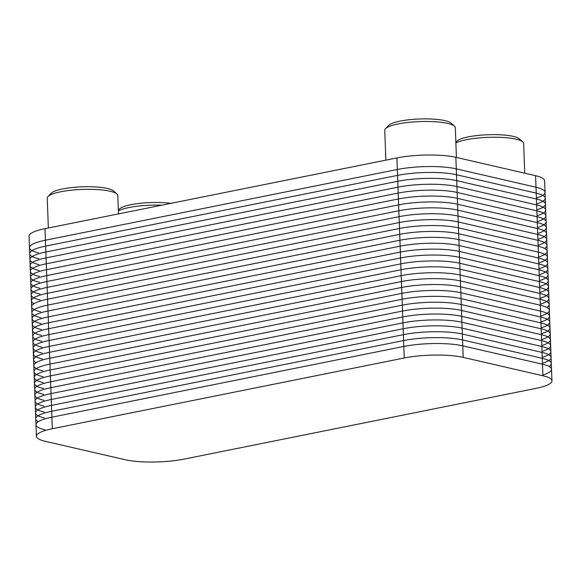 <?xml version="1.0" encoding="UTF-8"?>
<svg xmlns="http://www.w3.org/2000/svg" width="581" height="581" viewBox="0 0 581 581"><rect width="100%" height="100%" fill="white"/><g stroke="black" fill="none" stroke-linecap="round" stroke-linejoin="round"><path stroke-width="0.87" d="M36.385 436.266A41.999 8.809 -2.1 0 1 52.326 428.727L404.238 357.99A41.999 8.809 -2.1 0 1 463.195 357.373L542.908 375.754A41.999 8.809 -2.1 0 1 551.95 380.831A41.999 8.809 -2.1 0 1 536.009 388.369L184.097 459.106A41.999 8.809 -2.1 0 1 125.14 459.724L45.427 441.349A41.999 8.809 -2.1 0 1 36.385 436.266L35.964 424.726A41.999 8.809 -2.1 0 1 51.905 417.187A41.999 8.809 -2.1 0 0 45.006 429.802A41.999 8.809 -2.1 0 1 35.964 424.726L33.8 365.732A41.999 8.809 -2.1 0 1 49.741 358.194A41.999 8.809 -2.1 0 0 42.841 370.816A41.999 8.809 -2.1 0 1 33.8 365.732L31.635 306.739A41.999 8.809 -2.1 0 1 47.577 299.2A41.999 8.809 -2.1 0 0 40.677 311.823A41.999 8.809 -2.1 0 1 31.635 306.739A41.999 8.809 -2.1 0 1 47.577 299.2L399.488 228.464A41.999 8.809 -2.1 0 1 458.445 227.846L538.159 246.228A41.999 8.809 -2.1 0 1 547.2 251.304L544.615 180.771A41.999 8.809 -2.1 0 0 535.573 175.687L455.86 157.313A41.999 8.809 -2.1 0 0 396.903 157.93L44.991 228.667A41.999 8.809 -2.1 0 0 29.05 236.206L29.471 247.746A41.999 8.809 -2.1 0 1 45.42 240.207L397.331 169.478A41.999 8.809 -2.1 0 1 456.281 168.853L535.994 187.235A41.999 8.809 -2.1 0 1 545.036 192.311A41.999 8.809 -2.1 0 0 535.994 187.235A41.999 8.809 -2.1 0 1 536.394 198.041M33.8 365.732A41.999 8.809 -2.1 0 1 49.741 358.194L401.653 287.457A41.999 8.809 -2.1 0 1 460.61 286.84L540.323 305.214A41.999 8.809 -2.1 0 1 549.365 310.298L547.2 251.304A41.999 8.809 -2.1 0 0 538.159 246.228A41.999 8.809 -2.1 0 1 538.551 257.034A41.999 8.809 -2.1 0 0 538.159 246.228L535.573 175.687M35.964 424.726A41.999 8.809 -2.1 0 1 51.905 417.187L403.817 346.45L401.653 287.457L49.741 358.194L401.653 287.457L399.488 228.464L47.577 299.2L399.488 228.464A41.999 8.809 -2.1 0 1 458.445 227.846L538.159 246.228L458.445 227.846L538.159 246.228L540.323 305.214A41.999 8.809 -2.1 0 1 549.365 310.298L551.529 369.291A41.999 8.809 -2.1 0 0 542.487 364.207A41.999 8.809 -2.1 0 1 551.529 369.291L551.95 380.831M404.238 357.99L403.817 346.45A41.999 8.809 -2.1 0 1 462.774 345.833A41.999 8.809 -2.1 0 0 403.817 346.45L51.905 417.187L403.817 346.45A41.999 8.809 -2.1 0 1 462.774 345.833L542.487 364.207A41.999 8.809 -2.1 0 1 542.879 375.014M42.841 370.816A41.999 8.809 -2.1 0 1 49.741 358.194L401.653 287.457A41.999 8.809 -2.1 0 1 460.61 286.84A41.999 8.809 -2.1 0 0 401.653 287.457A41.999 8.809 -2.1 0 1 460.61 286.84L540.323 305.214A41.999 8.809 -2.1 0 1 540.715 316.028A41.999 8.809 -2.1 0 0 540.323 305.214L460.61 286.84L540.323 305.214L542.908 375.754M385.857 160.153L384.76 130.282A35.303 7.4 -2.1 0 1 385.523 128.67A35.303 7.4 -2.1 0 1 419.772 121.589A35.303 7.4 -2.1 0 1 454.444 126.142A35.303 7.4 -2.1 0 1 455.322 127.697L456.412 157.444M385.523 128.67L388.74 125.365A31.89 6.689 -2.1 0 1 419.671 118.974A31.89 6.689 -2.1 0 1 450.994 123.078L454.444 126.142M455.882 142.984A35.303 7.4 -2.1 0 1 491.49 137.254A35.303 7.4 -2.1 0 1 522.769 141.887A35.303 7.4 -2.1 0 1 523.648 143.449L524.737 173.196M455.86 142.345L457.058 141.118A31.89 6.689 -2.1 0 1 487.996 134.727A31.89 6.689 -2.1 0 1 519.32 138.83L522.769 141.887M48.346 227.992L47.25 198.121A35.303 7.4 -2.1 0 1 48.012 196.509A35.303 7.4 -2.1 0 1 82.262 189.435A35.303 7.4 -2.1 0 1 116.941 193.981A35.303 7.4 -2.1 0 1 117.82 195.536L118.488 213.895M48.012 196.509L51.23 193.204A31.89 6.689 -2.1 0 1 82.168 186.813A31.89 6.689 -2.1 0 1 113.491 190.917L116.941 193.981M118.379 210.823A35.303 7.4 -2.1 0 1 161.946 205.158M118.357 210.184L119.555 208.957A31.89 6.689 -2.1 0 1 170.908 203.357M40.677 311.823A41.999 8.809 -2.1 0 1 47.577 299.2L399.488 228.464A41.999 8.809 -2.1 0 1 458.445 227.846A41.999 8.809 -2.1 0 0 399.488 228.464L397.331 169.478L45.42 240.207A41.999 8.809 -2.1 0 0 38.513 252.829A41.999 8.809 -2.1 0 1 29.471 247.746A41.999 8.809 -2.1 0 1 45.42 240.207L397.331 169.478A41.999 8.809 -2.1 0 1 456.281 168.853L535.994 187.235L456.281 168.853L455.86 157.313M463.195 357.373L462.774 345.833L542.487 364.207L462.774 345.833L456.281 168.853A41.999 8.809 -2.1 0 0 397.331 169.478L396.903 157.93M38.731 258.727A41.999 8.809 -2.1 0 1 45.63 246.112L397.542 175.375A41.999 8.809 -2.1 0 1 456.499 174.758L536.212 193.132A41.999 8.809 -2.1 0 1 536.604 203.938M38.949 264.624A41.999 8.809 -2.1 0 1 45.848 252.009L397.76 181.272A41.999 8.809 -2.1 0 1 456.717 180.655L536.43 199.029A41.999 8.809 -2.1 0 1 536.822 209.835M39.167 270.528A41.999 8.809 -2.1 0 1 46.066 257.906L397.978 187.169A41.999 8.809 -2.1 0 1 456.935 186.552L536.641 204.933A41.999 8.809 -2.1 0 1 537.04 215.74M39.385 276.425A41.999 8.809 -2.1 0 1 46.284 263.803L398.196 193.074A41.999 8.809 -2.1 0 1 457.153 192.456L536.859 210.83A41.999 8.809 -2.1 0 1 537.258 221.637M39.595 282.322A41.999 8.809 -2.1 0 1 46.495 269.707L398.413 198.971A41.999 8.809 -2.1 0 1 457.363 198.353L537.076 216.728A41.999 8.809 -2.1 0 1 537.469 227.534M39.813 288.227A41.999 8.809 -2.1 0 1 46.712 275.605L398.624 204.868A41.999 8.809 -2.1 0 1 457.581 204.251L537.294 222.625A41.999 8.809 -2.1 0 1 537.686 233.439M40.031 294.124A41.999 8.809 -2.1 0 1 46.93 281.502L398.842 210.772A41.999 8.809 -2.1 0 1 457.799 210.148L537.505 228.529A41.999 8.809 -2.1 0 1 537.904 239.336M40.249 300.021A41.999 8.809 -2.1 0 1 47.148 287.406L399.06 216.669A41.999 8.809 -2.1 0 1 458.017 216.052L537.723 234.426A41.999 8.809 -2.1 0 1 538.122 245.233M33.959 303.703A41.999 8.809 -2.1 0 1 47.366 293.303L399.278 222.567A41.999 8.809 -2.1 0 1 458.227 221.949L537.941 240.323A41.999 8.809 -2.1 0 1 544.666 248.443M40.895 317.72A41.999 8.809 -2.1 0 1 47.795 305.098L399.706 234.368A41.999 8.809 -2.1 0 1 458.663 233.751L538.376 252.125A41.999 8.809 -2.1 0 1 538.769 262.932M41.113 323.617A41.999 8.809 -2.1 0 1 48.012 311.002L399.924 240.265A41.999 8.809 -2.1 0 1 458.881 239.648L538.587 258.022A41.999 8.809 -2.1 0 1 538.986 268.829M41.331 329.521A41.999 8.809 -2.1 0 1 48.23 316.899L400.142 246.162A41.999 8.809 -2.1 0 1 459.099 245.545L538.805 263.919A41.999 8.809 -2.1 0 1 539.204 274.733M41.541 335.419A41.999 8.809 -2.1 0 1 48.448 322.796L400.36 252.067A41.999 8.809 -2.1 0 1 459.31 251.442L539.023 269.824A41.999 8.809 -2.1 0 1 539.422 280.63M41.759 341.316A41.999 8.809 -2.1 0 1 48.659 328.701L400.57 257.964A41.999 8.809 -2.1 0 1 459.527 257.347L539.241 275.721A41.999 8.809 -2.1 0 1 539.633 286.527M41.977 347.213A41.999 8.809 -2.1 0 1 48.877 334.598L400.788 263.861A41.999 8.809 -2.1 0 1 459.745 263.244L539.458 281.618A41.999 8.809 -2.1 0 1 539.851 292.425M42.195 353.117A41.999 8.809 -2.1 0 1 49.094 340.495L401.006 269.758A41.999 8.809 -2.1 0 1 459.963 269.141L539.669 287.522A41.999 8.809 -2.1 0 1 540.069 298.329M42.413 359.014A41.999 8.809 -2.1 0 1 49.312 346.392L401.224 275.663A41.999 8.809 -2.1 0 1 460.181 275.045L539.887 293.42A41.999 8.809 -2.1 0 1 540.286 304.226M36.116 362.697A41.999 8.809 -2.1 0 1 49.523 352.297L401.442 281.56A41.999 8.809 -2.1 0 1 460.392 280.943L540.105 299.317A41.999 8.809 -2.1 0 1 546.83 307.436M43.059 376.713A41.999 8.809 -2.1 0 1 49.959 364.091L401.87 293.361A41.999 8.809 -2.1 0 1 460.827 292.737L540.533 311.118A41.999 8.809 -2.1 0 1 540.933 321.925M43.277 382.61A41.999 8.809 -2.1 0 1 50.177 369.995L402.088 299.259A41.999 8.809 -2.1 0 1 461.045 298.641L540.751 317.015A41.999 8.809 -2.1 0 1 541.151 327.822M43.495 388.507A41.999 8.809 -2.1 0 1 50.394 375.892L402.306 305.156A41.999 8.809 -2.1 0 1 461.256 304.538L540.969 322.913A41.999 8.809 -2.1 0 1 541.369 333.719M43.706 394.412A41.999 8.809 -2.1 0 1 50.605 381.79L402.517 311.053A41.999 8.809 -2.1 0 1 461.474 310.436L541.187 328.817A41.999 8.809 -2.1 0 1 541.579 339.624M43.924 400.309A41.999 8.809 -2.1 0 1 50.823 387.687L402.735 316.957A41.999 8.809 -2.1 0 1 461.692 316.34L541.405 334.714A41.999 8.809 -2.1 0 1 541.797 345.521M44.141 406.206A41.999 8.809 -2.1 0 1 51.041 393.591L402.953 322.854A41.999 8.809 -2.1 0 1 461.91 322.237L541.615 340.611A41.999 8.809 -2.1 0 1 542.015 351.418M44.359 412.111A41.999 8.809 -2.1 0 1 51.259 399.488L403.17 328.752A41.999 8.809 -2.1 0 1 462.127 328.134L541.833 346.508A41.999 8.809 -2.1 0 1 542.233 357.322M44.57 418.008A41.999 8.809 -2.1 0 1 51.477 405.385L403.388 334.656A41.999 8.809 -2.1 0 1 462.338 334.031L542.051 352.413A41.999 8.809 -2.1 0 1 542.443 363.219M38.281 421.69A41.999 8.809 -2.1 0 1 51.687 411.29L403.599 340.553A41.999 8.809 -2.1 0 1 462.556 339.936L542.269 358.31A41.999 8.809 -2.1 0 1 548.994 366.429M52.326 428.727L44.991 228.667M31.635 306.739L29.471 247.746"/></g></svg>
